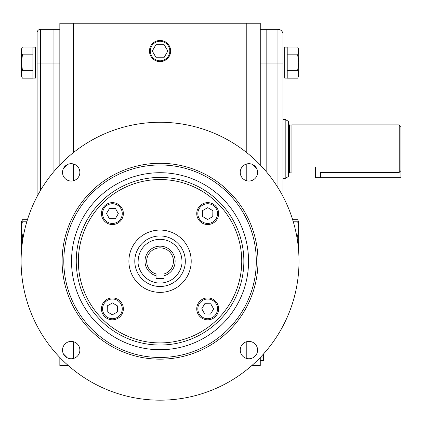 <?xml version="1.0" encoding="UTF-8"?>
<svg xmlns="http://www.w3.org/2000/svg" width="422" height="422" viewBox="0 0 422 422"><rect width="100%" height="100%" fill="white"/><g stroke="black" fill="none" stroke-linecap="round" stroke-linejoin="round"><path stroke-width="0.63" d="M123.361 213.585A10.946 10.946 0 0 1 112.416 224.536A10.946 10.946 0 0 1 101.465 213.585A10.946 10.946 0 0 1 112.416 202.639A10.946 10.946 0 0 1 123.361 213.585M122.264 213.585A9.854 9.854 0 0 1 112.416 223.438A9.854 9.854 0 0 1 102.562 213.585A9.854 9.854 0 0 1 112.416 203.731A9.854 9.854 0 0 1 122.264 213.585M109.52 208.415L115.443 208.494L118.339 213.664L115.306 218.76L109.382 218.68L106.486 213.506L109.52 208.415M160.049 235.961A25.262 25.262 0 0 1 185.316 261.223A25.262 25.262 0 0 1 160.049 286.491A25.262 25.262 0 0 1 134.787 261.223A25.262 25.262 0 0 1 160.049 235.961A25.262 25.262 0 0 0 134.787 261.223A25.262 25.262 0 0 0 160.049 286.491A25.262 25.262 0 0 0 185.316 261.223A25.262 25.262 0 0 1 160.049 286.491M181.945 261.223C182.636 268.07 176.459 282.518 160.049 283.12C143.976 282.751 137.224 267.806 138.158 261.223A21.897 21.897 0 0 1 160.049 239.327A21.897 21.897 0 0 1 181.945 261.223M144.994 261.223A15.055 15.055 0 0 1 160.049 246.168A15.055 15.055 0 0 1 164.063 275.74L164.063 278.604L156.04 278.604L156.04 275.74A15.055 15.055 0 0 1 144.994 261.223M164.063 275.74L164.063 273.983A13.372 13.372 0 0 0 160.049 247.851A13.372 13.372 0 0 0 156.04 273.983L156.04 275.74M62.113 261.223A97.941 97.941 0 0 1 160.049 163.282A97.941 97.941 0 0 1 257.99 261.223A97.941 97.941 0 0 1 160.049 359.164A97.941 97.941 0 0 1 62.113 261.223M256.307 261.223A96.253 96.253 0 0 0 160.049 164.97A96.253 96.253 0 0 0 63.796 261.223A96.253 96.253 0 0 0 160.049 357.481A96.253 96.253 0 0 0 256.307 261.223M240.239 350.086A8.672 8.672 0 0 1 248.911 341.409A8.672 8.672 0 0 1 257.584 350.086A8.672 8.672 0 0 1 248.911 358.758A8.672 8.672 0 0 1 240.239 350.086M256.708 168.563L252.715 164.569M240.239 172.366A8.672 8.672 0 0 1 248.911 163.689A8.672 8.672 0 0 1 257.584 172.366A8.672 8.672 0 0 1 248.911 181.038A8.672 8.672 0 0 1 240.239 172.366M67.388 164.569L63.395 168.563M62.519 172.366A8.672 8.672 0 0 1 71.191 163.689A8.672 8.672 0 0 1 79.864 172.366A8.672 8.672 0 0 1 71.191 181.038A8.672 8.672 0 0 1 62.519 172.366M62.519 350.086A8.672 8.672 0 0 1 71.191 341.409A8.672 8.672 0 0 1 79.864 350.086A8.672 8.672 0 0 1 71.191 358.758A8.672 8.672 0 0 1 62.519 350.086M21.1 261.223A138.949 138.949 0 0 0 160.049 400.177A138.949 138.949 0 0 0 299.003 261.223A138.949 138.949 0 0 0 160.049 122.275A138.949 138.949 0 0 0 21.1 261.223M63.395 353.889L67.388 357.877M252.715 357.877L255.052 356.21M71.54 261.223A88.509 88.509 0 0 1 160.049 172.714A88.509 88.509 0 0 1 248.558 261.223A88.509 88.509 0 0 1 160.049 349.732A88.509 88.509 0 0 1 71.54 261.223M241.737 261.223A81.689 81.689 0 0 0 160.049 179.54A81.689 81.689 0 0 0 78.365 261.223A81.689 81.689 0 0 0 160.049 342.912A81.689 81.689 0 0 0 241.737 261.223M128.895 261.223A31.159 31.159 0 0 1 160.049 230.064A31.159 31.159 0 0 1 191.208 261.223A31.159 31.159 0 0 1 160.049 292.383A31.159 31.159 0 0 1 128.895 261.223M59.84 164.97L59.84 23.236L260.263 23.236L260.263 164.97M251.913 365.478L260.263 365.478L260.263 357.476M246.791 23.236L246.791 152.669M246.791 163.952L246.791 180.774M246.791 341.672L246.791 358.494M73.312 23.236L73.312 152.669M73.312 163.952L73.312 180.774M73.312 341.672L73.312 358.494M68.19 365.478L59.84 365.478L59.84 357.476M263.634 353.842L263.634 360.425L260.263 360.425M260.263 63.036L266.161 63.036L266.161 171.511L266.161 29.35L260.263 29.35M37.099 196.488L37.099 63.036L53.942 63.036L53.942 171.511L53.942 29.35L53.942 63.036L59.84 63.036M59.84 29.35L40.47 29.35A3.371 3.371 0 0 0 37.099 32.721L37.099 63.036L37.099 32.721M112.416 297.916A10.946 10.946 0 0 1 123.361 308.862A10.946 10.946 0 0 1 112.416 319.807A10.946 10.946 0 0 1 101.465 308.862A10.946 10.946 0 0 1 112.416 297.916M112.416 299.008A9.854 9.854 0 0 1 122.264 308.862A9.854 9.854 0 0 1 112.416 318.716A9.854 9.854 0 0 1 102.562 308.862A9.854 9.854 0 0 1 112.416 299.008M107.241 311.758L107.32 305.829L112.495 302.938L117.585 305.966L117.506 311.895L112.336 314.791L107.241 311.758M218.638 308.862A10.946 10.946 0 0 1 207.687 319.807A10.946 10.946 0 0 1 196.742 308.862A10.946 10.946 0 0 1 207.687 297.916A10.946 10.946 0 0 1 218.638 308.862M217.541 308.862A9.854 9.854 0 0 1 207.687 318.716A9.854 9.854 0 0 1 197.839 308.862A9.854 9.854 0 0 1 207.687 299.008A9.854 9.854 0 0 1 217.541 308.862M210.583 314.037L204.659 313.957L201.763 308.783L204.797 303.692L210.72 303.771L213.616 308.941L210.583 314.037M218.638 213.585A10.946 10.946 0 0 1 207.687 224.536A10.946 10.946 0 0 1 196.742 213.585A10.946 10.946 0 0 1 207.687 202.639A10.946 10.946 0 0 1 218.638 213.585M217.541 213.585A9.854 9.854 0 0 1 207.687 223.438A9.854 9.854 0 0 1 197.839 213.585A9.854 9.854 0 0 1 207.687 203.731A9.854 9.854 0 0 1 217.541 213.585M212.862 210.694L212.783 216.618L207.608 219.514L202.518 216.481L202.597 210.557L207.766 207.661L212.862 210.694M170.636 51.03A10.587 10.587 0 0 1 160.049 61.617A10.587 10.587 0 0 1 149.467 51.03A10.587 10.587 0 0 1 160.049 40.443A10.587 10.587 0 0 1 170.636 51.03M169.818 51.03A9.769 9.769 0 0 1 160.049 60.8A9.769 9.769 0 0 1 150.285 51.03A9.769 9.769 0 0 1 160.049 41.261A9.769 9.769 0 0 1 169.818 51.03M167.829 51.03L163.942 44.294L156.161 44.294L152.273 51.03L156.161 57.767L163.942 57.767L167.829 51.03M21.659 248.753L21.353 248.521L21.459 221.803M21.891 246.411L22.435 235.281C21.153 230.818 21.153 226.329 22.435 221.803C21.153 221.803 21.153 221.803 22.435 221.803C21.153 221.803 21.153 221.803 22.435 221.803L26.808 221.803M21.691 225.348L21.459 228.539M21.691 238.82L21.459 242.017M23.542 235.281L22.435 235.281M21.68 221.803L22.435 219.72L27.446 219.72M21.712 58.732L21.459 62.593L22.435 54.813C21.153 52.238 21.153 49.643 22.435 47.032L21.353 49.348L21.459 76.065M22.435 47.032L32.89 47.032L32.89 78.086L35.416 78.086L35.416 47.095L32.89 47.095M21.722 48.963L21.459 50.92M21.728 72.283L21.459 74.261M22.435 70.368L32.89 70.368L32.89 78.149L22.435 78.149C21.153 75.575 21.153 72.985 22.435 70.368L21.459 62.593M32.89 70.368L32.89 54.813L22.435 54.813M32.89 47.143L35.416 47.143M283.004 34.404A5.053 5.053 0 0 0 277.95 29.35L277.95 63.036L283.004 63.036L283.004 34.404L283.004 196.488M277.95 187.69L277.95 63.036L266.161 63.036L266.161 29.35L277.95 29.35M290.985 172.751L290.985 125.118L289.571 125.118L289.571 172.751L291.929 173.004L291.929 124.865L399.217 124.865L399.217 172.403L320.688 172.403C313.778 173.057 313.778 173.057 320.688 172.403L320.688 177.736L315.339 177.736L315.339 167.038M399.217 124.865L400.9 126.553L400.9 170.673L399.217 172.403M285.193 178.411L288.558 176.465L288.558 121.404L285.193 119.463L285.193 178.411L283.004 178.411M320.688 177.736L400.9 177.736L400.9 170.673M298.612 221.803L298.75 248.521L298.444 248.753M298.412 231.736L298.644 228.539M293.295 221.803L297.668 221.803C298.95 221.803 298.95 221.803 297.668 221.803C298.95 221.803 298.95 221.803 297.668 221.803C298.95 226.266 298.95 230.755 297.668 235.281L298.212 246.411M298.412 245.208L298.644 242.017M296.56 235.281L297.668 235.281M298.75 222.035L297.668 219.72L298.423 221.803M297.668 219.72L292.657 219.72M287.213 78.086L284.686 78.086L287.213 78.086L287.213 47.032L297.668 47.032L298.75 49.348L298.644 76.065M298.375 52.898L298.644 50.92M297.668 47.032C298.95 49.606 298.95 52.201 297.668 54.813L298.644 62.593L297.668 70.368C298.95 72.943 298.95 75.538 297.668 78.149L287.213 78.149M298.38 76.218L298.644 74.261M298.391 66.449L298.644 62.593M287.213 54.813L297.668 54.813M287.213 70.368L297.668 70.368M287.213 47.095L284.686 47.095L284.686 78.086M287.213 47.143L284.686 47.143M243.853 261.223A83.799 83.799 0 0 0 160.049 177.425A83.799 83.799 0 0 0 76.25 261.223A83.799 83.799 0 0 0 160.049 345.027A83.799 83.799 0 0 0 243.853 261.223M263.634 357.059L260.664 357.059M40.47 190.459L40.47 29.35M21.353 222.035L22.435 219.72M21.353 248.521L21.627 249.112M32.89 78.086L35.416 78.086M21.353 75.833L22.435 78.149M290.985 125.118L291.929 124.865M289.571 172.751L288.558 173.758M283.004 119.463L285.193 119.463M289.571 125.118L288.558 124.11M291.929 173.004L315.339 173.004M298.75 248.521L298.475 249.112M298.75 75.833L297.668 78.149"/></g></svg>
